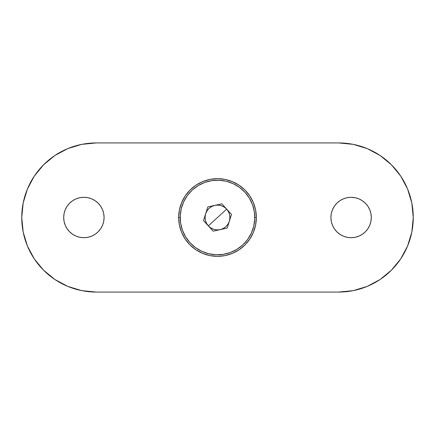 <?xml version="1.0" encoding="UTF-8"?>
<svg xmlns="http://www.w3.org/2000/svg" width="435" height="435" viewBox="0 0 435 435"><rect width="100%" height="100%" fill="white"/><g stroke="black" fill="none" stroke-linecap="round" stroke-linejoin="round"><path stroke-width="0.65" d="M217.5 217.5L226.678 209.121C229.729 212.693 230.621 216.739 229.348 221.263C227.777 225.689 224.721 228.478 220.164 229.636C215.548 230.496 211.6 229.24 208.321 225.879L217.5 217.5L208.321 225.879L206.467 223.22L205.363 220.164L205.086 216.934L205.652 213.737L207.033 210.801L209.121 208.321L211.78 206.467L214.836 205.363L218.065 205.086L221.263 205.652L224.199 207.033L226.678 209.121L228.533 211.78L229.636 214.836L229.914 218.065L229.348 221.263L227.967 224.199L225.879 226.678L223.22 228.533L220.164 229.636L216.934 229.914L213.737 229.348L210.801 227.967L208.321 225.879C205.271 222.307 204.379 218.261 205.652 213.737C207.223 209.311 210.279 206.522 214.836 205.363C219.452 204.504 223.4 205.76 226.678 209.121L217.5 217.5M189.959 242.638A37.285 37.285 0 0 1 192.362 189.959A37.285 37.285 0 0 1 245.041 192.362A37.285 37.285 0 0 0 192.362 189.959A37.285 37.285 0 0 0 189.959 242.638L195.397 247.526L201.677 251.261L208.566 253.697L215.803 254.747L223.101 254.361L230.186 252.561L236.781 249.413L242.638 245.041L247.526 239.603L251.261 233.323L253.697 226.434L254.747 219.196L254.361 211.899L252.561 204.814L249.413 198.219L245.041 192.362L239.603 187.474L233.323 183.739L226.434 181.303L219.196 180.253L211.899 180.639L204.814 182.439L198.219 185.587L192.362 189.959L187.474 195.397L183.739 201.677L181.303 208.566L180.253 215.803L180.639 223.101L182.439 230.186L185.587 236.781L189.959 242.638A37.285 37.285 0 0 0 242.638 245.041A37.285 37.285 0 0 0 245.041 192.362A37.285 37.285 0 0 1 242.638 245.041A37.285 37.285 0 0 1 189.959 242.638M227.173 228.098L213.155 231.181L203.482 220.578L207.827 206.902L221.845 203.819L231.518 214.422L227.173 228.098L213.155 231.181L203.482 220.578L207.827 206.902L221.845 203.819L231.518 214.422L227.173 228.098M178.66 217.533A38.84 38.84 0 0 0 202.634 253.382L209.92 255.595L217.5 256.34L225.08 255.595L232.361 253.382A38.84 38.84 0 0 0 256.34 217.533M202.645 253.387A38.84 38.84 0 0 0 209.898 255.59M209.947 255.601A38.84 38.84 0 0 0 225.053 255.601M225.102 255.59A38.84 38.84 0 0 0 232.355 253.387M232.361 253.382L239.076 249.793L244.965 244.965L249.793 239.076L253.382 232.361L255.595 225.08L256.34 217.5L254.785 217.5L256.34 217.5A38.84 38.84 0 0 1 217.5 256.34A38.84 38.84 0 0 1 178.66 217.5L180.215 217.5L178.66 217.5L179.405 225.08L181.618 232.361L185.207 239.076L190.035 244.965L195.924 249.793L202.639 253.382M83.895 237.695A20.195 20.195 0 0 1 63.695 217.5A20.195 20.195 0 0 1 83.895 197.305L79.953 197.691L76.163 198.838L72.672 200.709L69.611 203.221L67.099 206.277L65.234 209.773L64.086 213.558L63.695 217.5L64.086 221.442L65.234 225.227L67.099 228.723L69.611 231.779L72.672 234.291L76.163 236.161L79.953 237.309L83.895 237.695L87.832 237.309L91.622 236.161L95.113 234.291L98.174 231.779L100.686 228.723L102.551 225.227L103.699 221.442L104.09 217.5L103.699 213.558L102.551 209.773L100.686 206.277L98.174 203.221L95.113 200.709L91.622 198.838L87.832 197.691L83.895 197.305A20.195 20.195 0 0 1 104.09 217.5A20.195 20.195 0 0 1 83.895 237.695M351.105 237.695A20.195 20.195 0 0 1 330.91 217.5A20.195 20.195 0 0 1 351.105 197.305L347.168 197.691L343.378 198.838L339.887 200.709L336.826 203.221L334.314 206.277L332.449 209.773L331.301 213.558L330.91 217.5L331.301 221.442L332.449 225.227L334.314 228.723L336.826 231.779L339.887 234.291L343.378 236.161L347.168 237.309L351.105 237.695L355.047 237.309L358.837 236.161L362.328 234.291L365.389 231.779L367.901 228.723L369.766 225.227L370.914 221.442L371.305 217.5L370.914 213.558L369.766 209.773L367.901 206.277L365.389 203.221L362.328 200.709L358.837 198.838L355.047 197.691L351.105 197.305A20.195 20.195 0 0 1 371.305 217.5A20.195 20.195 0 0 1 351.105 237.695M96.32 142.93A74.57 74.57 0 0 0 21.75 217.5A74.57 74.57 0 0 0 96.32 292.07L338.68 292.07A74.57 74.57 0 0 0 413.25 217.5A74.57 74.57 0 0 0 338.68 142.93L96.32 142.93L338.68 142.93L353.225 144.36L367.216 148.607L380.108 155.496L391.408 164.773L400.684 176.072L407.573 188.964L411.814 202.949L413.25 217.5L411.814 232.051L407.573 246.036L400.684 258.928L391.408 270.227L380.108 279.504L367.216 286.393L353.225 290.64L338.68 292.07L96.32 292.07L81.775 290.64L67.784 286.393L54.892 279.504L43.592 270.227L34.316 258.928L27.427 246.036L23.185 232.051L21.75 217.5L23.185 202.949L27.427 188.964L34.316 176.072L43.592 164.773L54.892 155.496L67.784 148.607L81.775 144.36L96.32 142.93L81.775 144.36L67.784 148.607L54.892 155.496M256.34 217.5L255.595 209.92L253.382 202.639L249.793 195.924L244.965 190.035L239.076 185.207L232.361 181.618L225.08 179.405L217.5 178.66L209.92 179.405L202.639 181.618L195.924 185.207L190.035 190.035L185.207 195.924L181.618 202.639L179.405 209.92L178.66 217.5A38.84 38.84 0 0 1 217.5 178.66A38.84 38.84 0 0 1 256.34 217.5M353.225 290.64L367.216 286.393L380.108 279.504M400.684 258.928L407.573 246.036L411.814 232.051M380.108 155.496L367.216 148.607M34.316 176.072L27.427 188.964L23.185 202.949M54.892 279.504L67.784 286.393M72.672 234.291L69.611 231.779L67.099 228.723L65.234 225.227M91.622 198.838L95.113 200.709M98.174 203.221L100.686 206.277M103.699 221.442L102.551 225.227M100.686 228.723L98.174 231.779L95.113 234.291L91.622 236.161M343.378 236.161L339.887 234.291M336.826 231.779L334.314 228.723M331.301 213.558L332.449 209.773M334.314 206.277L336.826 203.221L339.887 200.709L343.378 198.838M362.328 200.709L365.389 203.221L367.901 206.277L369.766 209.773M256.34 217.467A38.84 38.84 0 0 0 232.366 181.618M232.355 181.612A38.84 38.84 0 0 0 225.102 179.41M225.053 179.399A38.84 38.84 0 0 0 209.947 179.399M209.898 179.41A38.84 38.84 0 0 0 202.645 181.612M202.634 181.618A38.84 38.84 0 0 0 178.66 217.467"/></g></svg>
